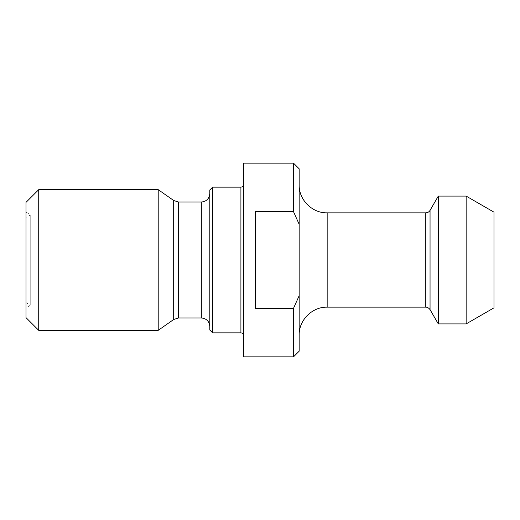 <?xml version="1.0" encoding="UTF-8"?>
<svg xmlns="http://www.w3.org/2000/svg" width="520" height="520" viewBox="0 0 520 520"><rect width="100%" height="100%" fill="white"/><g stroke="black" fill="none" stroke-linecap="round" stroke-linejoin="round"><path stroke-width="0.39" stroke-dasharray="2.6 1.95" d="M209.807 330.025L209.807 189.975M212.635 187.148L212.635 332.852M209.807 193.544L209.807 326.456L209.807 193.544M158.203 189.657L158.203 330.343M26 217.451L26 302.549L26 217.451L30.03 215.124L30.03 214.389L26 212.062L26 307.938L26 212.062M26 317.616L26 202.384M38.727 189.657L38.727 330.343M293.507 356.85L293.507 308.36L299.163 295.711L299.163 351.195M299.163 295.711L299.163 224.289L293.507 211.64L255.333 211.64L255.333 308.36L293.507 308.36M243.737 356.85L243.737 163.15M293.507 211.64L293.507 163.15M255.333 211.64L255.333 308.36L255.333 211.64M299.163 168.805L299.163 224.289M243.737 184.321L243.737 335.679L243.737 184.321M299.163 184.853L299.163 335.147L299.163 184.853M438.295 323.908L438.295 196.092M466.147 323.908L466.147 196.092M494 307.827L494 212.173M240.91 332.852L240.91 187.148M173.68 319.501L173.68 200.499M178.549 202.033L178.549 317.967M201.325 317.967L201.325 202.033M30.03 215.124L30.03 304.876L30.03 215.124M30.03 214.389L30.03 305.611L30.03 214.389M327.158 212.849L327.158 307.151M425.763 307.151L425.763 212.849M430.047 210.373L430.047 309.627M26 302.549L30.245 305.247L30.245 214.754L30.245 305.247L26 307.938"/><path stroke-width="0.78" d="M212.635 187.148L209.807 189.975L209.807 330.025L212.635 332.852L212.635 187.148L240.91 187.148L240.91 332.852C242.632 333.021 243.575 333.964 243.737 335.679M178.549 202.033L173.68 200.499L158.203 189.657L158.203 330.343L173.68 319.501L178.549 317.967L178.549 202.033L201.325 202.033L201.325 317.967C206.472 318.474 209.306 321.302 209.807 326.456M209.807 193.544C209.306 198.698 206.479 201.526 201.325 202.033M38.727 189.657L26 202.384L26 317.616L38.727 330.343L38.727 189.657L158.203 189.657M299.163 351.195L299.163 295.711L293.507 308.36L293.507 356.85L299.163 351.195M293.507 308.36L255.333 308.36L255.333 211.64L293.507 211.64L299.163 224.289L299.163 168.805L293.507 163.15L243.737 163.15L243.737 356.85L293.507 356.85M293.507 163.15L293.507 211.64M299.163 224.289L299.163 295.711M243.737 184.321C243.575 186.036 242.632 186.979 240.91 187.148M299.163 335.147C298.779 320.19 312.202 306.767 327.158 307.151L327.158 212.849C312.202 213.233 298.779 199.81 299.163 184.853M327.158 212.849L425.763 212.849L425.763 307.151C425.321 307.19 427.746 306.599 430.047 309.627L430.047 210.373C429.059 211.958 427.629 212.784 425.763 212.849M438.295 196.092L438.295 323.908L466.147 323.908L466.147 196.092L438.295 196.092L430.047 210.373M466.147 196.092L494 212.173L494 307.827L466.147 323.908M173.68 200.499L173.68 319.501M212.635 332.852L240.91 332.852M178.549 317.967L201.325 317.967M38.727 330.343L158.203 330.343M327.158 307.151L425.763 307.151M430.047 309.627L438.295 323.908"/></g></svg>
